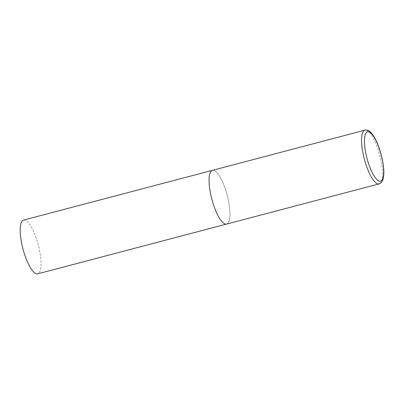 <?xml version="1.0" encoding="UTF-8"?>
<svg xmlns="http://www.w3.org/2000/svg" width="404" height="404" viewBox="0 0 404 404"><rect width="100%" height="100%" fill="white"/><g stroke="black" fill="none" stroke-linecap="round" stroke-linejoin="round"><path stroke-width="0.3" stroke-dasharray="2.02 1.52" d="M226.588 224.079A27.79 7.918 75.2 0 0 226.417 192.511A27.79 7.918 75.2 0 0 212.428 170.331A27.79 7.918 -104.8 0 1 226.801 193.844A27.79 7.918 -104.8 0 1 227.316 223.74M23.543 220.094A27.79 7.918 -104.8 0 1 37.915 243.602A27.79 7.918 -104.8 0 1 38.43 273.498A27.79 7.918 -104.8 0 1 37.703 273.836M379.068 183.906A27.79 7.918 75.2 0 0 378.901 152.338A27.79 7.918 75.2 0 0 364.913 130.164"/><path stroke-width="0.61" d="M212.595 201.899A27.79 7.918 75.2 0 0 226.588 224.079A27.79 7.918 -104.8 0 1 212.211 200.566A27.79 7.918 -104.8 0 1 211.696 170.67A27.79 7.918 -104.8 0 1 212.428 170.331A27.79 7.918 75.2 0 0 212.595 201.899M227.316 223.74A27.79 7.918 -104.8 0 1 226.588 224.079L37.703 273.836A27.79 7.918 -104.8 0 1 23.326 250.323A27.79 7.918 -104.8 0 1 22.811 220.427A27.79 7.918 -104.8 0 1 23.543 220.094L364.913 130.164A27.79 7.918 75.2 0 0 365.08 161.731A27.79 7.918 75.2 0 0 379.068 183.906C385.638 182.083 384.719 167.079 380.482 152.086C377.74 143.142 374.7 136.789 371.367 133.032C369.286 130.649 367.135 129.694 364.913 130.164M367.691 160.812A25.563 7.287 75.2 0 0 381.235 180.906A25.563 7.287 75.2 0 0 380.406 152.172A25.563 7.287 75.2 0 0 366.867 132.083A25.563 7.287 75.2 0 0 367.691 160.812M226.588 224.079L379.068 183.906"/></g></svg>
